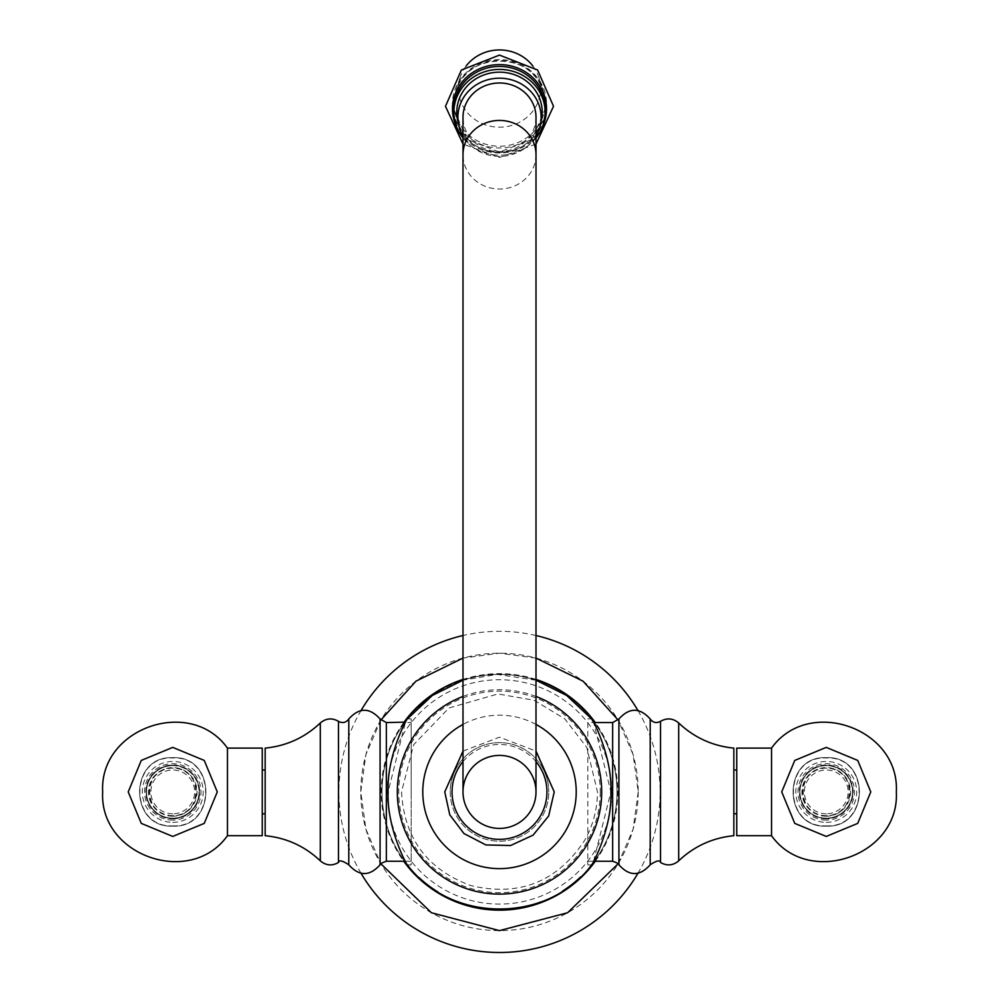 <?xml version="1.0" encoding="UTF-8"?>
<svg xmlns="http://www.w3.org/2000/svg" width="999" height="999" viewBox="0 0 999 999"><rect width="100%" height="100%" fill="white"/><g stroke="black" fill="none" stroke-linecap="round" stroke-linejoin="round"><path stroke-width="0.75" stroke-dasharray="5 3.75" d="M637.911 710.464A160.602 160.602 0 0 1 637.911 873.351M361.089 873.351A160.602 160.602 0 0 1 361.089 710.464M638.199 791.907A138.699 138.699 0 0 1 499.5 930.606A138.699 138.699 0 0 1 360.801 791.907A138.699 138.699 0 0 1 499.5 653.209A138.699 138.699 0 0 1 638.199 791.907M536.001 635.514A160.602 160.602 0 0 0 462.999 635.514M595.292 861.25A118.257 118.257 0 0 0 595.292 722.564M536.001 679.42A118.257 118.257 0 0 0 462.999 679.42M403.708 722.564A118.257 118.257 0 0 0 403.708 861.25M536.001 680.194L497.04 674.4L462.999 680.194A117.532 117.532 0 0 1 617.032 791.907A117.532 117.532 0 0 1 499.5 909.44A117.532 117.532 0 0 1 381.968 791.907A117.532 117.532 0 0 1 499.5 674.375A117.532 117.532 0 0 1 594.393 861.25M593.431 861.675L591.608 864.909A117.532 117.532 0 0 1 580.669 876.91M562.749 890.971A117.532 117.532 0 0 1 540.172 902.172M501.96 909.415A117.532 117.532 0 0 1 484.927 908.528M461.7 903.183A117.532 117.532 0 0 1 437.874 891.982M418.931 877.472A117.532 117.532 0 0 1 407.392 864.909L411.163 864.909L411.163 791.907L411.163 864.909M404.607 861.25A117.532 117.532 0 0 1 404.607 722.564M458.828 681.643A117.532 117.532 0 0 0 436.251 692.844M418.331 706.905A117.532 117.532 0 0 0 407.392 718.905L411.163 718.905L411.163 791.907L411.163 718.905M388.099 791.907C386.613 829.108 408.129 867.719 407.392 864.909C408.129 867.719 386.613 829.108 388.099 791.907L405.344 722.564L411.163 722.564L411.163 791.907L411.163 722.564M405.569 722.14L407.392 718.905M587.837 722.564L587.837 864.909L587.837 722.564L593.656 722.564L610.901 791.907L593.518 861.5M536.001 724.425A76.723 76.723 0 0 0 462.999 724.425M733.828 835.701L733.828 748.114M733.828 813.81L733.828 770.004L733.828 813.81M736.75 813.81L736.75 770.004L736.75 813.81M736.75 835.701L736.75 748.114M771.54 748.114L771.54 835.701M799.962 791.907A26.274 26.274 0 0 0 826.248 818.181A26.274 26.274 0 0 0 852.522 791.907A26.274 26.274 0 0 0 826.248 765.634A26.274 26.274 0 0 0 799.962 791.907A26.274 26.274 0 0 1 826.248 765.634A26.274 26.274 0 0 1 852.522 791.907A26.274 26.274 0 0 1 826.248 818.181A26.274 26.274 0 0 1 799.962 791.907A26.274 26.274 0 0 1 826.248 765.634M852.522 791.907A26.274 26.274 0 0 1 826.248 818.181M826.248 822.352A30.445 30.445 0 0 0 856.692 791.907A30.445 30.445 0 0 0 826.248 761.463A30.445 30.445 0 0 0 795.803 791.907A30.445 30.445 0 0 0 826.248 822.352M826.248 820.117A28.209 28.209 0 0 1 798.039 791.907A28.209 28.209 0 0 1 826.248 763.698A28.209 28.209 0 0 1 854.457 791.907A28.209 28.209 0 0 1 826.248 820.117M826.248 816.22A24.313 24.313 0 0 1 801.935 791.907A24.313 24.313 0 0 1 826.248 767.594A24.313 24.313 0 0 1 850.561 791.907A24.313 24.313 0 0 1 826.248 816.22M826.248 813.81A21.903 21.903 0 0 1 804.345 791.907A21.903 21.903 0 0 1 826.248 770.004A21.903 21.903 0 0 1 848.151 791.907A21.903 21.903 0 0 1 826.248 813.81M411.163 791.907L411.163 861.25L411.163 791.907M265.172 748.114L265.172 835.701M265.172 770.004L265.172 813.81L265.172 770.004M262.25 770.004L262.25 813.81L262.25 770.004M262.25 748.114L262.25 835.701M227.46 835.701L227.46 748.114M146.478 791.907A26.274 26.274 0 0 0 172.752 818.181A26.274 26.274 0 0 0 199.038 791.907A26.274 26.274 0 0 1 172.752 818.181A26.274 26.274 0 0 1 146.478 791.907A26.274 26.274 0 0 1 172.752 765.634A26.274 26.274 0 0 0 146.478 791.907A26.274 26.274 0 0 1 172.752 765.634A26.274 26.274 0 0 1 199.038 791.907M172.752 818.181A26.274 26.274 0 0 0 199.038 791.907A26.274 26.274 0 0 0 172.752 765.634M172.752 822.352A30.445 30.445 0 0 0 203.197 791.907A30.445 30.445 0 0 0 172.752 761.463A30.445 30.445 0 0 0 142.308 791.907A30.445 30.445 0 0 0 172.752 822.352M172.752 820.117A28.209 28.209 0 0 1 144.543 791.907A28.209 28.209 0 0 1 172.752 763.698A28.209 28.209 0 0 1 200.961 791.907A28.209 28.209 0 0 1 172.752 820.117M172.752 816.22A24.313 24.313 0 0 1 148.439 791.907A24.313 24.313 0 0 1 172.752 767.594A24.313 24.313 0 0 1 197.065 791.907A24.313 24.313 0 0 1 172.752 816.22M172.752 813.81A21.903 21.903 0 0 1 150.849 791.907A21.903 21.903 0 0 1 172.752 770.004A21.903 21.903 0 0 1 194.655 791.907A21.903 21.903 0 0 1 172.752 813.81M450.224 791.907A49.276 49.276 0 0 0 499.5 841.183A49.276 49.276 0 0 0 548.776 791.907A49.276 49.276 0 0 1 499.5 841.183A49.276 49.276 0 0 1 450.224 791.907A49.276 49.276 0 0 1 499.5 742.632A49.276 49.276 0 0 1 548.776 791.907A49.276 49.276 0 0 0 499.5 742.632A49.276 49.276 0 0 0 450.224 791.907M462.999 761.588A47.453 47.453 0 0 1 536.001 761.588M536.001 791.907A36.501 36.501 0 0 0 499.5 755.406A36.501 36.501 0 0 0 462.999 791.907M536.001 117.283A36.501 34.303 0 0 1 499.5 151.586A36.501 34.303 0 0 1 462.999 117.283M536.001 136.051A41.608 39.098 0 0 1 499.5 156.381A41.608 39.098 0 0 1 462.999 136.051M541.283 120.554A42.707 40.135 0 0 1 499.5 152.422A42.707 40.135 0 0 1 457.717 120.554M536.001 138.012A45.629 42.87 0 0 1 462.999 138.012M538.861 77.46A41.096 38.624 180 0 1 540.596 88.574A41.096 38.624 0 0 1 499.5 127.185A41.096 38.624 0 0 1 458.404 88.574A41.096 38.624 180 0 1 460.139 77.46L455.806 91.021A45.629 42.87 180 0 0 453.871 103.359A45.629 42.87 0 0 0 499.5 146.229A45.629 42.87 0 0 0 545.129 103.359A45.629 42.87 180 0 0 543.194 91.021A45.629 42.87 180 0 0 499.5 60.477A45.629 42.87 180 0 0 455.806 91.021C465.859 51.211 533.154 51.224 543.194 91.021L538.861 77.46A41.096 38.624 180 0 0 532.879 66.034M466.121 66.034A41.096 38.624 180 0 0 460.139 77.46M611.688 791.907A112.188 112.188 0 0 0 499.5 679.732A112.188 112.188 0 0 0 387.312 791.907A112.188 112.188 0 0 0 499.5 904.095A112.188 112.188 0 0 0 611.688 791.907M600.262 791.907A100.762 100.762 0 0 1 499.5 892.669A100.762 100.762 0 0 1 398.738 791.907A100.762 100.762 0 0 1 499.5 691.146A100.762 100.762 0 0 1 600.262 791.907M462.999 696.453A102.198 102.198 0 0 1 536.001 696.453M612.649 722.564L612.649 861.25M618.918 864.797L618.918 719.018M650.212 719.018L650.212 864.797M660.514 862.474L660.514 721.34M678.708 722.989L678.708 860.826M826.248 818.843A26.936 26.936 0 0 1 799.312 791.907A26.936 26.936 0 0 1 826.248 764.972A26.936 26.936 0 0 1 853.183 791.907A26.936 26.936 0 0 1 826.248 818.843M826.248 818.556A26.648 26.648 0 0 1 799.6 791.907A26.648 26.648 0 0 1 826.248 765.259A26.648 26.648 0 0 1 852.896 791.907A26.648 26.648 0 0 1 826.248 818.556M826.248 815.696A23.789 23.789 0 0 1 802.459 791.907A23.789 23.789 0 0 1 826.248 768.119A23.789 23.789 0 0 1 850.037 791.907A23.789 23.789 0 0 1 826.248 815.696M826.248 818.406A26.498 26.498 0 0 0 852.746 791.907A26.498 26.498 0 0 0 826.248 765.409A26.498 26.498 0 0 0 799.749 791.907A26.498 26.498 0 0 0 826.248 818.406M386.351 861.25L386.351 722.564M380.082 719.018L380.082 864.797M348.788 864.797L348.788 719.018M338.486 721.34L338.486 862.474M320.292 860.826L320.292 722.989M172.752 818.843A26.936 26.936 0 0 0 199.688 791.907A26.936 26.936 0 0 0 172.752 764.972A26.936 26.936 0 0 0 145.817 791.907A26.936 26.936 0 0 0 172.752 818.843M172.752 818.556A26.648 26.648 0 0 1 146.104 791.907A26.648 26.648 0 0 1 172.752 765.259A26.648 26.648 0 0 1 199.4 791.907A26.648 26.648 0 0 1 172.752 818.556M172.752 815.696A23.789 23.789 0 0 1 148.963 791.907A23.789 23.789 0 0 1 172.752 768.119A23.789 23.789 0 0 1 196.541 791.907A23.789 23.789 0 0 1 172.752 815.696M172.752 818.406A26.498 26.498 0 0 0 199.251 791.907A26.498 26.498 0 0 0 172.752 765.409A26.498 26.498 0 0 0 146.254 791.907A26.498 26.498 0 0 0 172.752 818.406M536.001 154.733A36.501 34.303 0 0 1 499.5 189.036A36.501 34.303 0 0 1 462.999 154.733M545.129 109.291A45.629 42.87 0 0 1 499.5 152.16A45.629 42.87 0 0 1 453.871 109.291L467.22 139.523L499.5 152.073L531.793 139.51L545.129 109.291M542.395 126.898A47.028 44.193 0 0 1 499.5 152.972A47.028 44.193 0 0 1 456.605 126.898M546.515 103.796A47.015 44.181 0 0 1 499.5 147.977A47.015 44.181 0 0 1 452.485 103.796A47.015 44.181 180 0 1 499.5 59.615A47.015 44.181 180 0 1 546.515 103.796M618.156 863.76L633.104 829.207L638.211 791.907L633.104 754.607L618.156 720.054M536.001 658.091L499.5 653.196L462.999 658.091M380.844 720.054L365.896 754.607L360.789 791.907L365.896 829.207L380.844 863.76M401.536 791.907C404.133 838.223 427.185 869.442 470.691 885.539C519.155 897.027 557.13 881.992 584.59 840.446C593.094 825.386 597.39 809.202 597.464 791.907L586.788 747.427L564.86 718.93L534.128 700.262L497.964 693.955L448.976 707.979L413.648 744.717L401.536 791.907M591.608 864.909L587.837 864.909M591.608 718.905L587.837 718.905M587.837 861.25L593.656 861.25M826.248 826.148C782.08 828.258 782.08 755.556 826.248 757.667C870.416 755.556 870.416 828.258 826.248 826.148C782.08 828.258 782.08 755.556 826.248 757.667C870.416 755.556 870.416 828.258 826.248 826.148C870.416 828.258 870.416 755.556 826.248 757.667C782.08 755.556 782.08 828.258 826.248 826.148M826.248 768.181C795.641 766.72 795.641 817.095 826.248 815.634C856.855 817.095 856.855 766.72 826.248 768.181M826.248 825.848C870.042 827.959 870.042 755.856 826.248 757.966C782.454 755.856 782.454 827.959 826.248 825.848M411.163 861.25L405.344 861.25M172.752 826.148C216.92 828.258 216.92 755.556 172.752 757.667C128.584 755.556 128.584 828.258 172.752 826.148C128.584 828.258 128.584 755.556 172.752 757.667C216.92 755.556 216.92 828.258 172.752 826.148C216.92 828.258 216.92 755.556 172.752 757.667C128.584 755.556 128.584 828.258 172.752 826.148M172.752 768.181C142.145 766.72 142.145 817.095 172.752 815.634C203.359 817.095 203.359 766.72 172.752 768.181M172.752 825.848C216.546 827.959 216.546 755.856 172.752 757.966C128.958 755.856 128.958 827.959 172.752 825.848M462.999 751.098L499.5 737.162L536.001 751.098M536.001 144.043L499.5 157.492L462.999 144.043"/><path stroke-width="1.5" d="M637.911 873.351A160.602 160.602 0 0 1 361.089 873.351M637.911 710.464A160.602 160.602 0 0 0 536.001 635.514M462.999 635.514A160.602 160.602 0 0 0 361.089 710.464M595.292 722.564A118.257 118.257 0 0 0 536.001 679.42M462.999 679.42A118.257 118.257 0 0 0 403.708 722.564M595.292 861.25A118.257 118.257 0 0 1 403.708 861.25M594.393 861.25A117.532 117.532 0 0 1 591.608 864.909C550.711 921.802 453.184 925.536 407.392 864.909A117.532 117.532 0 0 1 404.607 861.25M580.669 876.91A117.532 117.532 0 0 1 562.749 890.971M540.172 902.172A117.532 117.532 0 0 1 501.96 909.415M484.927 908.528A117.532 117.532 0 0 1 461.7 903.183M437.874 891.982A117.532 117.532 0 0 1 418.931 877.472M404.607 722.564A117.532 117.532 0 0 1 407.392 718.905L432.342 695.454L462.999 680.194A117.532 117.532 0 0 0 458.828 681.643M436.251 692.844A117.532 117.532 0 0 0 418.331 706.905M405.344 861.25L386.351 861.25L386.351 722.564L405.569 722.14M388.099 791.907C386.613 754.707 408.129 716.096 407.392 718.905C408.129 716.096 386.613 754.707 388.099 791.907C386.613 829.108 408.129 867.719 407.392 864.909C408.129 867.719 386.613 829.108 388.099 791.907M610.901 791.907C612.387 754.707 590.871 716.096 591.608 718.905C590.871 716.096 612.387 754.707 610.901 791.907C612.387 829.095 590.871 867.719 591.608 864.909C590.871 867.719 612.387 829.095 610.901 791.907M536.001 680.194L566.658 695.454L591.608 718.905L593.656 722.564L612.649 722.564L612.649 861.25L593.656 861.25M462.999 724.425A76.723 76.723 0 0 0 499.5 868.631A76.723 76.723 0 0 0 536.001 724.425M678.708 722.989C694.218 737.624 712.599 746.003 733.828 748.114L733.828 835.701C712.599 837.811 694.218 846.19 678.708 860.826L678.708 722.989C673.026 718.206 666.957 717.657 660.514 721.34L660.514 862.474C659.952 859.814 656.518 860.589 650.212 864.797L650.212 719.018C639.785 707.354 629.345 707.354 618.918 719.018L618.918 864.797C619.617 864.172 617.532 862.986 612.649 861.25M736.75 770.004L733.828 770.004M736.75 813.81L733.828 813.81M736.75 791.907L736.75 835.701L771.54 835.701C808.553 887.661 899.899 855.619 896.328 791.907C899.899 728.196 808.553 696.153 771.54 748.114L736.75 748.114L736.75 791.907M771.54 835.701L771.54 748.114M320.292 722.989L320.292 860.826C304.782 846.19 286.401 837.811 265.172 835.701L265.172 748.114C286.401 746.003 304.782 737.624 320.292 722.989C325.974 718.206 332.043 717.657 338.486 721.34L338.486 862.474C339.048 859.814 342.482 860.589 348.788 864.797L348.788 719.018C359.215 707.354 369.655 707.354 380.082 719.018L380.082 864.797C379.383 864.172 381.468 862.986 386.351 861.25M262.25 813.81L265.172 813.81M262.25 770.004L265.172 770.004M262.25 791.907L262.25 748.114L227.46 748.114C190.447 696.153 99.101 728.196 102.672 791.907C99.101 855.619 190.447 887.661 227.46 835.701L262.25 835.701L262.25 791.907M227.46 748.114L227.46 835.701M536.001 761.588A47.453 47.453 0 0 1 499.5 839.36A47.453 47.453 0 0 1 462.999 761.588M499.5 828.408A36.501 36.501 0 0 0 536.001 791.907A36.501 36.501 0 0 0 499.5 755.406A36.501 36.501 0 0 0 462.999 791.907A36.501 36.501 0 0 0 499.5 828.408A36.501 36.501 0 0 0 536.001 791.907L536.001 154.733A36.501 34.303 0 0 0 499.5 120.429A36.501 34.303 0 0 0 462.999 154.733L462.999 791.907A36.501 36.501 0 0 0 499.5 828.408M462.999 154.733L462.999 117.283A36.501 34.303 0 0 1 499.5 82.979A36.501 34.303 0 0 1 536.001 117.283L536.001 154.733M462.999 136.051A41.608 39.098 0 0 1 458.778 125.337A41.608 39.098 0 0 1 457.892 117.283A41.608 39.098 180 0 1 499.5 78.184A41.608 39.098 180 0 1 541.108 117.283A41.608 39.098 0 0 1 540.222 125.337A41.608 39.098 0 0 1 536.001 136.051M458.778 125.337L457.717 120.554A42.707 40.135 0 0 1 456.793 112.288A42.707 40.135 180 0 1 499.5 72.165A42.707 40.135 180 0 1 542.207 112.288A42.707 40.135 0 0 1 541.283 120.554L540.222 125.337M462.999 138.012A45.629 42.87 0 0 1 453.871 112.288L453.871 109.291A45.629 42.87 180 0 1 499.5 66.421A45.629 42.87 180 0 1 545.129 109.291L545.129 112.288A45.629 42.87 0 0 1 536.001 138.012M545.129 112.288A45.629 42.87 180 0 0 499.5 69.418A45.629 42.87 180 0 0 453.871 112.288M532.879 66.034A41.096 38.624 180 0 0 466.121 66.034M536.001 696.453A102.198 102.198 0 0 1 499.5 894.105A102.198 102.198 0 0 1 462.999 696.453M542.395 126.898A47.028 44.193 0 0 0 546.528 108.791A47.028 44.193 180 0 0 499.5 64.598A47.028 44.193 180 0 0 452.472 108.791A47.028 44.193 0 0 0 456.605 126.898M618.156 720.054L583.041 681.168L536.001 658.091M462.999 658.091L415.959 681.168L380.844 720.054M618.156 863.76L567.594 912.749L499.5 930.618L431.406 912.749L380.844 863.76M612.649 722.564L618.918 719.018M618.918 864.797C629.345 876.46 639.785 876.46 650.212 864.797M650.212 719.018C652.984 722.702 656.418 723.476 660.514 721.34M660.514 862.474C666.957 866.158 673.026 865.609 678.708 860.826M826.248 836.438L857.729 823.388L870.778 791.907L857.729 760.426L826.248 747.377L794.754 760.426L781.717 791.907L794.754 823.388L826.248 836.438M386.351 722.564L380.082 719.018M380.082 864.797C369.655 876.46 359.215 876.46 348.788 864.797M348.788 719.018C346.016 722.702 342.582 723.476 338.486 721.34M338.486 862.474C332.043 866.158 325.974 865.609 320.292 860.826M172.752 836.438L204.246 823.388L217.282 791.907L204.246 760.426L172.752 747.377L141.271 760.426L128.222 791.907L141.271 823.388L172.752 836.438M536.001 751.098L554.245 791.907L548.663 815.996L533.054 835.164L510.601 845.516L485.889 844.942L463.948 833.541L449.775 814.834L444.755 791.907L462.999 751.098M462.999 144.043L445.479 106.294L461.376 70.03L499.5 55.095L537.624 70.03L553.521 106.294L536.001 144.043"/></g></svg>
